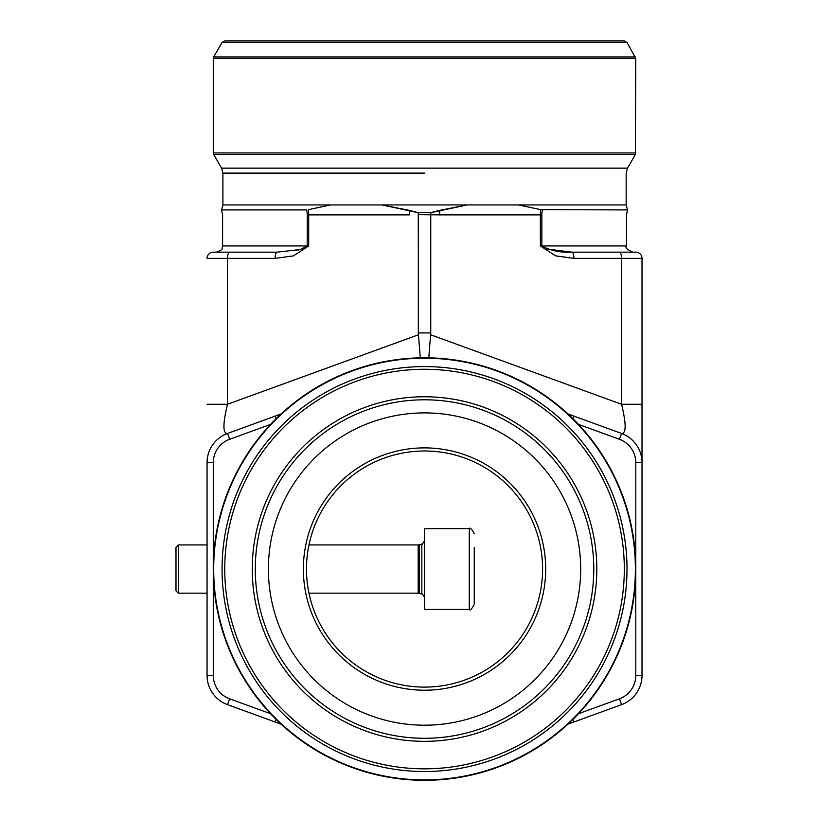 <?xml version="1.0" encoding="UTF-8"?>
<svg xmlns="http://www.w3.org/2000/svg" width="818" height="818" viewBox="0 0 818 818"><rect width="100%" height="100%" fill="white"/><g stroke="black" fill="none" stroke-linecap="round" stroke-linejoin="round"><path stroke-width="1.23" d="M304.102 248.355L307.22 245.942L222.598 245.942L307.22 245.942L307.22 214.878A12.423 7.219 90 0 0 306.617 209.919A12.423 7.219 -90 0 1 307.22 214.878L409.44 214.878A12.423 4.254 90 0 0 409.143 210.318L381.832 204.94L518.489 204.94L540.759 209.664L518.489 204.94L467.242 204.94L439.92 210.318A12.423 4.254 -90 0 0 439.624 214.878L540.361 214.878A12.423 4.254 90 0 1 540.759 209.664L627.508 209.919L540.759 209.664A12.423 4.254 -90 0 0 540.361 214.878L541.853 214.878A12.423 7.219 90 0 1 542.446 209.919A12.423 7.219 -90 0 0 541.853 214.878L541.853 245.942L626.476 245.942L541.853 245.942L544.952 248.355M306.617 209.919L221.566 209.919L306.617 209.919M308.703 214.878A12.423 4.254 90 0 0 308.314 209.664A12.423 4.254 -90 0 1 308.703 214.878L308.703 245.942L293.478 255.87L275.124 258.376L227.506 258.376L227.506 404.266L418.468 334.756L418.254 212.66L409.143 210.318A12.423 4.254 -90 0 1 409.44 214.878L307.22 214.878L307.22 245.942L308.703 245.942L308.703 214.878M381.832 204.94L330.584 204.94L308.314 209.664L330.584 204.94L381.832 204.94L418.254 212.66L418.315 214.674L439.624 214.878A12.423 4.254 90 0 1 439.92 210.318L430.81 212.66L430.749 214.674L430.81 212.66L418.254 212.66L430.81 212.66L467.242 204.94L381.832 204.94M578.5 424.389L619.441 439.297A24.857 24.857 0 0 1 635.79 462.651A24.857 24.857 0 0 0 619.441 439.297L621.568 433.458A31.064 31.064 0 0 1 642.007 462.651L642.007 675.453A31.064 31.064 0 0 1 621.568 704.646L567.968 724.155L573.939 721.977L572.989 719.359L573.939 721.977L621.568 704.646L619.441 698.807A24.857 24.857 0 0 0 635.79 675.453L635.79 462.651L635.79 675.453A24.857 24.857 0 0 1 619.441 698.807L578.5 713.705L619.441 698.807L621.568 704.646A31.064 31.064 0 0 0 642.007 675.453L635.79 675.453L642.007 675.453L642.007 404.266L642.007 462.651L635.79 462.651L642.007 462.651A31.064 31.064 0 0 0 621.568 433.458C626.312 433.704 626.312 423.969 621.568 404.266L621.568 258.376L573.939 258.376L555.575 255.86L540.361 245.942L540.361 214.878L418.315 214.674L418.325 332.936L430.749 332.936L430.749 214.745L430.605 334.756L621.568 404.266C626.312 423.969 626.312 433.693 621.568 433.458L619.441 439.297M546.945 249.02L571.823 252.159L635.79 252.159A6.217 6.217 0 0 1 642.007 258.376L642.007 404.266L642.007 258.376L621.568 258.376L621.568 404.266L642.007 404.266L621.568 404.266C626.322 423.99 626.322 433.724 621.568 433.458L573.939 416.127L621.568 433.458M571.823 252.159L619.441 252.159A6.217 2.127 90 0 1 621.568 258.376L642.007 258.376A6.217 6.217 0 0 0 635.79 252.159L619.441 252.159A6.217 2.127 -90 0 1 621.568 258.376L573.939 258.376A6.217 2.127 -90 0 0 571.823 252.159A6.217 2.127 90 0 1 573.939 258.376L555.575 255.86L540.361 245.942L541.853 245.942L540.361 245.942L540.361 214.878L541.853 214.878L541.853 245.942C550.279 250.605 560.269 252.68 571.823 252.159M277.251 252.159A6.217 2.127 90 0 0 275.124 258.376A6.217 2.127 -90 0 1 277.251 252.159L213.273 252.159L277.251 252.159C197.056 252.159 197.056 252.159 277.251 252.159L300.4 249.49M227.506 433.458L229.623 439.297L270.574 424.389L229.623 439.297L227.506 433.458A31.064 31.064 0 0 0 207.056 462.651L207.056 675.453A31.064 31.064 0 0 0 227.506 704.646L281.095 724.155L227.506 704.646A31.064 31.064 0 0 1 207.056 675.453L213.273 675.453A24.857 24.857 0 0 0 229.623 698.807L270.574 713.705L229.623 698.807A24.857 24.857 0 0 1 213.273 675.453L213.273 462.651L213.273 675.453L207.056 675.453L207.056 462.651A31.064 31.064 0 0 1 227.506 433.458L281.095 413.949L275.124 416.127L281.095 413.949L275.124 416.127L281.095 413.949L275.124 416.127L276.075 418.744L275.124 416.127L227.506 433.458C222.752 433.704 222.752 423.969 227.506 404.266C222.752 423.969 222.752 433.693 227.506 433.458C222.741 433.724 222.741 423.99 227.506 404.266L207.056 404.266L227.506 404.266L227.506 258.376L207.056 258.376L275.124 258.376L293.478 255.87L308.703 245.942L307.22 245.942L300.022 249.592M229.623 439.297A24.857 24.857 0 0 0 213.273 462.651A24.857 24.857 0 0 1 229.623 439.297M567.968 413.949L573.939 416.127L567.968 413.949L573.939 416.127L567.968 413.949L573.939 416.127L572.989 418.744L573.939 416.127L567.968 413.949M621.568 404.266L430.605 334.756L428.775 357.834L430.749 332.936L418.325 332.936L420.288 357.834L418.468 334.756L227.506 404.266M306.474 247.128L304.378 248.253M298.846 249.858L296.566 250.328M229.623 252.159A6.217 2.127 90 0 0 227.506 258.376A6.217 2.127 -90 0 1 229.623 252.159M213.273 252.159A6.217 6.217 0 0 0 207.056 258.376A6.217 6.217 0 0 1 213.273 252.159A6.217 6.217 0 0 0 207.056 258.376M207.056 462.651L213.273 462.651L207.056 462.651M227.506 704.646L229.623 698.807L227.506 704.646M275.124 721.977L276.075 719.359L275.124 721.977M578.5 713.705L619.441 698.807M424.532 173.119L222.905 173.119L424.532 173.119M518.489 204.94L626.159 204.94L518.489 204.94M216.381 252.159C225.011 249.091 221.33 247.813 222.598 245.942L222.598 214.878L221.566 209.919L222.905 204.94L330.584 204.94L222.905 204.94L222.905 173.119L221.576 168.15L627.498 168.15L221.576 168.15L213.692 154.49L424.532 154.49L213.692 154.49L213.273 152.935L635.79 152.935L213.273 152.935L213.273 58.507L424.532 58.507L213.273 58.507L213.692 56.953L635.381 56.953L213.692 56.953L222.067 42.454L627.007 42.454L222.067 42.454L224.756 40.9L624.318 40.9L627.007 42.454L635.79 58.507L424.532 58.507L635.79 58.507L635.381 154.49L424.532 154.49L635.381 154.49L627.498 168.15L626.159 173.119L626.159 204.94L627.508 209.919L626.476 214.878L626.476 245.942C624.911 247.486 626.977 249.562 632.682 252.159M306.474 569.052A118.058 118.058 0 0 0 483.561 671.292A118.058 118.058 0 0 0 483.561 466.812A118.058 118.058 0 0 0 306.474 569.052A118.058 118.058 0 0 1 483.561 466.812A118.058 118.058 0 0 1 483.561 671.292A118.058 118.058 0 0 1 306.474 569.052M303.366 569.052A121.166 121.166 0 0 0 485.115 673.981A121.166 121.166 0 0 0 485.115 464.123A121.166 121.166 0 0 0 303.366 569.052A121.166 121.166 0 0 1 485.115 464.123A121.166 121.166 0 0 1 485.115 673.981A121.166 121.166 0 0 1 303.366 569.052M268.386 569.052A156.146 156.146 0 0 0 502.61 704.278A156.146 156.146 0 0 0 502.61 433.826A156.146 156.146 0 0 0 268.386 569.052A156.146 156.146 0 0 1 502.61 433.826A156.146 156.146 0 0 1 502.61 704.278A156.146 156.146 0 0 1 268.386 569.052M255.288 569.052A169.244 169.244 0 0 0 509.154 715.617A169.244 169.244 0 0 0 509.154 422.477A169.244 169.244 0 0 0 255.288 569.052A169.244 169.244 0 0 1 509.154 422.477A169.244 169.244 0 0 1 509.154 715.617A169.244 169.244 0 0 1 255.288 569.052M252.251 569.052A172.281 172.281 0 0 0 510.677 718.255A172.281 172.281 0 0 0 510.677 419.849A172.281 172.281 0 0 0 252.251 569.052A172.281 172.281 0 0 1 510.677 419.849A172.281 172.281 0 0 1 510.677 718.255A172.281 172.281 0 0 1 252.251 569.052M224.756 569.052A199.776 199.776 0 0 0 524.42 742.069A199.776 199.776 0 0 0 524.42 396.035A199.776 199.776 0 0 0 224.756 569.052A199.776 199.776 0 0 1 524.42 396.035A199.776 199.776 0 0 1 524.42 742.069A199.776 199.776 0 0 1 224.756 569.052M222.067 569.052A202.475 202.475 0 0 0 525.769 744.39A202.475 202.475 0 0 0 525.769 393.703A202.475 202.475 0 0 0 222.067 569.052A202.475 202.475 0 0 1 525.769 393.703A202.475 202.475 0 0 1 525.769 744.39A202.475 202.475 0 0 1 222.067 569.052M213.692 569.052A210.839 210.839 0 0 0 529.952 751.65A210.839 210.839 0 0 0 529.952 386.454A210.839 210.839 0 0 0 213.692 569.052A210.839 210.839 0 0 1 529.952 386.454A210.839 210.839 0 0 1 529.952 751.65A210.839 210.839 0 0 1 213.692 569.052M213.273 569.052A211.259 211.259 0 0 1 530.166 386.096A211.259 211.259 0 0 1 530.166 752.008A211.259 211.259 0 0 1 213.273 569.052A211.259 211.259 0 0 0 530.166 752.008A211.259 211.259 0 0 0 530.166 386.096A211.259 211.259 0 0 0 213.273 569.052M207.056 544.941L178.406 544.941L178.406 569.052L178.406 544.941L175.993 547.354L175.993 569.052C175.993 541.516 175.993 541.516 175.993 569.052C175.993 596.588 175.993 596.588 175.993 569.052L175.993 590.749L178.406 593.162L178.406 569.052L178.406 593.162L207.056 593.162M474.246 569.052L474.246 587.692C474.246 591.506 474.246 591.506 474.246 587.692M474.246 547.528L474.246 604.471L474.246 547.528M474.246 604.471C471.638 609.216 469.982 610.872 469.266 609.441L469.266 528.663L469.266 609.441L424.532 609.441L424.532 528.663L469.266 528.663C469.982 527.221 471.638 528.878 474.246 533.633M424.532 569.052L424.532 608.428L424.532 569.052M308.969 544.941L418.192 544.941L418.192 593.162L418.192 544.941L419.225 544.798L419.225 593.306L419.225 544.798L421.832 544.052L421.832 594.052L421.832 544.052C422.006 544.808 422.906 543.622 424.532 540.463M308.969 593.162L418.192 593.162L421.832 594.052C422.006 593.285 422.906 594.481 424.532 597.631"/></g></svg>
